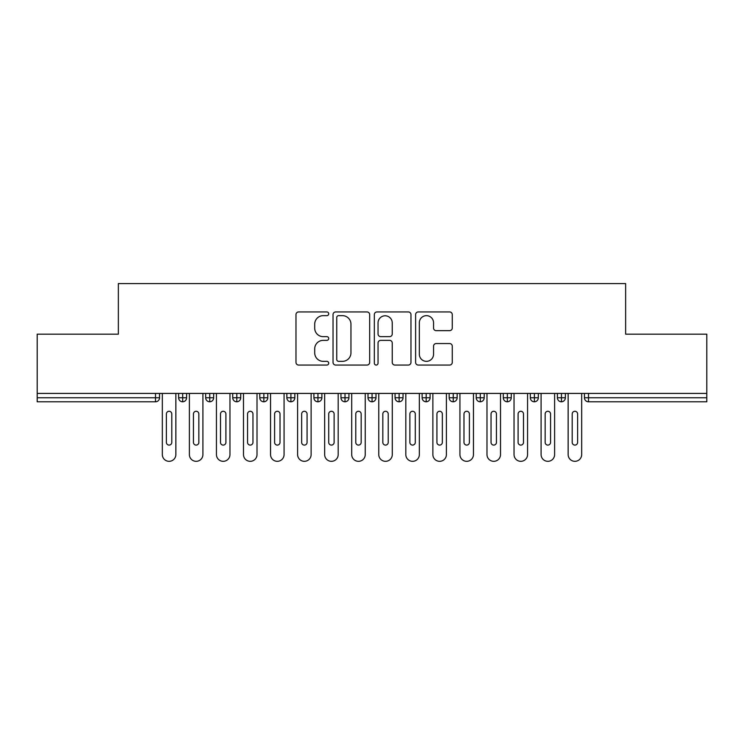 <?xml version="1.0" encoding="UTF-8"?>
<svg xmlns="http://www.w3.org/2000/svg" width="744" height="744" viewBox="0 0 744 744"><rect width="100%" height="100%" fill="white"/><g stroke="black" fill="none" stroke-linecap="round" stroke-linejoin="round"><path stroke-width="1.12" d="M328.718 313.801A1.86 1.86 0 0 0 326.858 311.941L298.642 311.941A2.66 2.66 0 0 0 295.982 314.6L295.982 362.402A2.66 2.66 0 0 0 298.642 365.053L326.858 365.053A1.86 1.86 0 0 0 328.718 363.193A1.86 1.86 0 0 0 326.858 361.342L323.203 361.342A8.5 8.5 0 0 1 314.703 352.842L314.703 348.852A8.5 8.5 0 0 1 323.203 340.361L326.858 340.361A1.86 1.86 0 0 0 328.718 338.501A1.86 1.86 0 0 0 326.858 336.641L323.203 336.641A8.5 8.5 0 0 1 314.703 328.141L314.703 324.161A8.5 8.5 0 0 1 323.203 315.661L326.858 315.661A1.86 1.86 0 0 0 328.718 313.801M449.608 330.662A2.66 2.66 0 0 0 452.268 328.011L452.268 314.6A2.66 2.66 0 0 0 449.608 311.941L418.277 311.941A2.66 2.66 0 0 0 415.617 314.6L415.617 362.402A2.66 2.66 0 0 0 418.277 365.053L449.608 365.053A2.66 2.66 0 0 0 452.268 362.402L452.268 346.202A2.66 2.66 0 0 0 449.608 343.542L436.198 343.542A2.66 2.66 0 0 0 433.547 346.202L433.547 354.237A7.105 7.105 0 0 1 426.442 361.342A7.105 7.105 0 0 1 419.337 354.237L419.337 322.766A7.105 7.105 0 0 1 426.442 315.661A7.105 7.105 0 0 1 433.547 322.766L433.547 328.011A2.66 2.66 0 0 0 436.198 330.662L449.608 330.662M37.2 393.418L706.8 393.418L706.8 334.168L625.639 334.168L625.639 283.576L118.361 283.576L118.361 334.168L37.2 334.168L37.2 397.752L155.496 397.752L155.496 393.418M369.675 314.6A2.66 2.66 0 0 0 367.024 311.941L335.683 311.941A2.66 2.66 0 0 0 333.033 314.6L333.033 362.402A2.66 2.66 0 0 0 335.683 365.053L367.024 365.053A2.66 2.66 0 0 0 369.675 362.402L369.675 314.6M376.976 311.941L408.317 311.941A2.66 2.66 0 0 1 410.967 314.6L410.967 362.402A2.66 2.66 0 0 1 408.317 365.053L394.906 365.053A2.66 2.66 0 0 1 392.246 362.402L392.246 343.012A2.66 2.66 0 0 0 389.596 340.361L380.696 340.361A2.66 2.66 0 0 0 378.045 343.012L378.045 363.193A1.86 1.86 0 0 1 376.185 365.053A1.86 1.86 0 0 1 374.325 363.193L374.325 314.6A2.66 2.66 0 0 1 376.976 311.941M159.551 393.418L159.551 397.752A4.055 4.055 0 0 1 155.496 401.807L37.2 401.807L37.2 397.752M706.8 393.418L706.8 401.807L588.504 401.807A4.055 4.055 0 0 1 584.449 397.752L584.449 393.418L584.449 397.752A4.055 4.055 0 0 0 588.504 401.807L588.504 397.752L706.8 397.752M182.689 401.807A4.055 4.055 0 0 1 178.625 397.752L178.625 393.418L178.625 397.752A4.055 4.055 0 0 0 182.689 401.807A4.055 4.055 0 0 0 186.605 397.752L186.605 393.418L186.605 397.752A4.055 4.055 0 0 1 182.689 401.807L182.689 397.752L186.605 397.752M182.689 393.418L182.689 397.752L178.625 397.752M155.496 401.807A4.055 4.055 0 0 0 159.551 397.752A4.055 4.055 0 0 1 155.496 401.807L155.496 397.752L159.551 397.752M209.743 393.418L209.743 397.752L205.679 397.752L205.679 393.418L205.679 397.752A4.055 4.055 0 0 0 209.743 401.807A4.055 4.055 0 0 0 213.668 397.752L213.668 393.418L213.668 397.752A4.055 4.055 0 0 1 209.743 401.807A4.055 4.055 0 0 1 205.679 397.752A4.055 4.055 0 0 0 209.743 401.807L209.743 397.752L213.668 397.752M236.797 393.418L236.797 397.752L232.733 397.752L232.733 393.418L232.733 397.752A4.055 4.055 0 0 0 236.797 401.807A4.055 4.055 0 0 0 240.721 397.752L240.721 393.418L240.721 397.752A4.055 4.055 0 0 1 236.797 401.807A4.055 4.055 0 0 1 232.733 397.752A4.055 4.055 0 0 0 236.797 401.807L236.797 397.752L240.721 397.752M263.85 393.418L263.85 401.807A4.055 4.055 0 0 1 259.796 397.752L259.796 393.418L259.796 397.752A4.055 4.055 0 0 0 263.85 401.807A4.055 4.055 0 0 0 267.775 397.752L267.775 393.418M290.904 393.418L290.904 401.807A4.055 4.055 0 0 1 286.849 397.752A4.055 4.055 0 0 0 290.904 401.807A4.055 4.055 0 0 1 286.849 397.752L286.849 393.418M294.829 393.418L294.829 397.752A4.055 4.055 0 0 1 290.904 401.807A4.055 4.055 0 0 0 294.829 397.752L286.849 397.752M317.958 393.418L317.958 397.752L313.903 397.752L313.903 393.418L313.903 397.752A4.055 4.055 0 0 0 317.958 401.807A4.055 4.055 0 0 0 321.882 397.752L321.882 393.418L321.882 397.752A4.055 4.055 0 0 1 317.958 401.807A4.055 4.055 0 0 1 313.903 397.752A4.055 4.055 0 0 0 317.958 401.807L317.958 397.752L321.882 397.752M345.011 401.807A4.055 4.055 0 0 1 340.957 397.752L340.957 393.418L340.957 397.752A4.055 4.055 0 0 0 345.011 401.807A4.055 4.055 0 0 0 348.936 397.752L348.936 393.418L348.936 397.752A4.055 4.055 0 0 1 345.011 401.807L345.011 397.752L348.936 397.752M372.065 393.418L372.065 397.752L368.01 397.752L368.01 393.418L368.01 397.752A4.055 4.055 0 0 0 372.065 401.807A4.055 4.055 0 0 0 375.99 397.752L375.99 393.418L375.99 397.752A4.055 4.055 0 0 1 372.065 401.807A4.055 4.055 0 0 1 368.01 397.752A4.055 4.055 0 0 0 372.065 401.807L372.065 397.752L375.99 397.752M399.119 393.418L399.119 401.807A4.055 4.055 0 0 1 395.064 397.752L395.064 393.418L395.064 397.752A4.055 4.055 0 0 0 399.119 401.807A4.055 4.055 0 0 0 403.043 397.752L403.043 393.418M426.173 393.418L426.173 401.807A4.055 4.055 0 0 1 422.118 397.752L422.118 393.418L422.118 397.752A4.055 4.055 0 0 0 426.173 401.807A4.055 4.055 0 0 0 430.097 397.752L430.097 393.418M453.236 393.418L453.236 401.807A4.055 4.055 0 0 1 449.171 397.752L449.171 393.418L449.171 397.752A4.055 4.055 0 0 0 453.236 401.807A4.055 4.055 0 0 0 457.151 397.752L457.151 393.418M480.289 393.418L480.289 397.752L476.225 397.752L476.225 393.418L476.225 397.752A4.055 4.055 0 0 0 480.289 401.807A4.055 4.055 0 0 0 484.204 397.752L484.204 393.418L484.204 397.752A4.055 4.055 0 0 1 480.289 401.807A4.055 4.055 0 0 1 476.225 397.752A4.055 4.055 0 0 0 480.289 401.807L480.289 397.752L484.204 397.752M507.343 393.418L507.343 397.752L503.279 397.752L503.279 393.418L503.279 397.752A4.055 4.055 0 0 0 507.343 401.807A4.055 4.055 0 0 0 511.268 397.752L511.268 393.418L511.268 397.752A4.055 4.055 0 0 1 507.343 401.807A4.055 4.055 0 0 1 503.279 397.752A4.055 4.055 0 0 0 507.343 401.807L507.343 397.752L511.268 397.752M534.397 393.418L534.397 397.752L530.332 397.752L530.332 393.418L530.332 397.752A4.055 4.055 0 0 0 534.397 401.807A4.055 4.055 0 0 0 538.321 397.752L538.321 393.418L538.321 397.752A4.055 4.055 0 0 1 534.397 401.807A4.055 4.055 0 0 1 530.332 397.752A4.055 4.055 0 0 0 534.397 401.807L534.397 397.752L538.321 397.752M561.45 393.418L561.45 401.807A4.055 4.055 0 0 1 557.396 397.752L557.396 393.418L557.396 397.752A4.055 4.055 0 0 0 561.45 401.807A4.055 4.055 0 0 0 565.375 397.752L565.375 393.418M345.011 393.418L345.011 397.752L340.957 397.752M338.604 315.661A1.86 1.86 0 0 0 336.744 317.521L336.744 359.482A1.86 1.86 0 0 0 338.604 361.342L342.454 361.342A8.5 8.5 0 0 0 350.954 352.842L350.954 324.161A8.5 8.5 0 0 0 342.454 315.661L338.604 315.661M392.246 322.896A7.105 7.105 0 0 0 385.141 315.791A7.105 7.105 0 0 0 378.045 322.896L378.045 333.982A2.66 2.66 0 0 0 380.696 336.641L389.596 336.641A2.66 2.66 0 0 0 392.246 333.982L392.246 322.896M162.332 393.418L162.332 454.565A6.761 6.761 0 0 0 169.093 461.327A6.761 6.761 0 0 0 175.854 454.565L175.854 393.418M171.799 413.98A2.706 2.706 0 0 0 169.093 411.274A2.706 2.706 0 0 0 166.386 413.98L166.386 442.392A2.706 2.706 0 0 0 169.093 445.098A2.706 2.706 0 0 0 171.799 442.392L171.799 413.98M189.385 393.418L189.385 454.565A6.761 6.761 0 0 0 196.146 461.327A6.761 6.761 0 0 0 202.907 454.565L202.907 393.418M198.853 413.98A2.706 2.706 0 0 0 196.146 411.274A2.706 2.706 0 0 0 193.44 413.98L193.44 442.392A2.706 2.706 0 0 0 196.146 445.098A2.706 2.706 0 0 0 198.853 442.392L198.853 413.98M216.439 393.418L216.439 454.565A6.761 6.761 0 0 0 223.2 461.327A6.761 6.761 0 0 0 229.961 454.565L229.961 393.418M225.906 413.98A2.706 2.706 0 0 0 223.2 411.274A2.706 2.706 0 0 0 220.494 413.98L220.494 442.392A2.706 2.706 0 0 0 223.2 445.098A2.706 2.706 0 0 0 225.906 442.392L225.906 413.98M243.493 393.418L243.493 454.565A6.761 6.761 0 0 0 250.254 461.327A6.761 6.761 0 0 0 257.015 454.565L257.015 393.418M252.96 413.98A2.706 2.706 0 0 0 250.254 411.274A2.706 2.706 0 0 0 247.547 413.98L247.547 442.392A2.706 2.706 0 0 0 250.254 445.098A2.706 2.706 0 0 0 252.96 442.392L252.96 413.98M270.546 393.418L270.546 454.565A6.761 6.761 0 0 0 277.307 461.327A6.761 6.761 0 0 0 284.069 454.565L284.069 393.418M280.014 413.98A2.706 2.706 0 0 0 277.307 411.274A2.706 2.706 0 0 0 274.601 413.98L274.601 442.392A2.706 2.706 0 0 0 277.307 445.098A2.706 2.706 0 0 0 280.014 442.392L280.014 413.98M297.6 393.418L297.6 454.565A6.761 6.761 0 0 0 304.361 461.327A6.761 6.761 0 0 0 311.132 454.565L311.132 393.418M307.067 413.98A2.706 2.706 0 0 0 304.361 411.274A2.706 2.706 0 0 0 301.655 413.98L301.655 442.392A2.706 2.706 0 0 0 304.361 445.098A2.706 2.706 0 0 0 307.067 442.392L307.067 413.98M324.654 393.418L324.654 454.565A6.761 6.761 0 0 0 331.415 461.327A6.761 6.761 0 0 0 338.185 454.565L338.185 393.418M334.121 413.98A2.706 2.706 0 0 0 331.415 411.274A2.706 2.706 0 0 0 328.709 413.98L328.709 442.392A2.706 2.706 0 0 0 331.415 445.098A2.706 2.706 0 0 0 334.121 442.392L334.121 413.98M351.707 393.418L351.707 454.565A6.761 6.761 0 0 0 358.469 461.327A6.761 6.761 0 0 0 365.239 454.565L365.239 393.418M361.175 413.98A2.706 2.706 0 0 0 358.469 411.274A2.706 2.706 0 0 0 355.772 413.98L355.772 442.392A2.706 2.706 0 0 0 358.469 445.098A2.706 2.706 0 0 0 361.175 442.392L361.175 413.98M378.761 393.418L378.761 454.565A6.761 6.761 0 0 0 385.532 461.327A6.761 6.761 0 0 0 392.293 454.565L392.293 393.418M388.228 413.98A2.706 2.706 0 0 0 385.532 411.274A2.706 2.706 0 0 0 382.825 413.98L382.825 442.392A2.706 2.706 0 0 0 385.532 445.098A2.706 2.706 0 0 0 388.228 442.392L388.228 413.98M405.815 393.418L405.815 454.565A6.761 6.761 0 0 0 412.585 461.327A6.761 6.761 0 0 0 419.346 454.565L419.346 393.418M415.292 413.98A2.706 2.706 0 0 0 412.585 411.274A2.706 2.706 0 0 0 409.879 413.98L409.879 442.392A2.706 2.706 0 0 0 412.585 445.098A2.706 2.706 0 0 0 415.292 442.392L415.292 413.98M432.869 393.418L432.869 454.565A6.761 6.761 0 0 0 439.639 461.327A6.761 6.761 0 0 0 446.4 454.565L446.4 393.418M442.345 413.98A2.706 2.706 0 0 0 439.639 411.274A2.706 2.706 0 0 0 436.933 413.98L436.933 442.392A2.706 2.706 0 0 0 439.639 445.098A2.706 2.706 0 0 0 442.345 442.392L442.345 413.98M459.932 393.418L459.932 454.565A6.761 6.761 0 0 0 466.693 461.327A6.761 6.761 0 0 0 473.454 454.565L473.454 393.418M469.399 413.98A2.706 2.706 0 0 0 466.693 411.274A2.706 2.706 0 0 0 463.986 413.98L463.986 442.392A2.706 2.706 0 0 0 466.693 445.098A2.706 2.706 0 0 0 469.399 442.392L469.399 413.98M486.985 393.418L486.985 454.565A6.761 6.761 0 0 0 493.746 461.327A6.761 6.761 0 0 0 500.507 454.565L500.507 393.418M496.453 413.98A2.706 2.706 0 0 0 493.746 411.274A2.706 2.706 0 0 0 491.04 413.98L491.04 442.392A2.706 2.706 0 0 0 493.746 445.098A2.706 2.706 0 0 0 496.453 442.392L496.453 413.98M514.039 393.418L514.039 454.565A6.761 6.761 0 0 0 520.8 461.327A6.761 6.761 0 0 0 527.561 454.565L527.561 393.418M523.506 413.98A2.706 2.706 0 0 0 520.8 411.274A2.706 2.706 0 0 0 518.094 413.98L518.094 442.392A2.706 2.706 0 0 0 520.8 445.098A2.706 2.706 0 0 0 523.506 442.392L523.506 413.98M541.093 393.418L541.093 454.565A6.761 6.761 0 0 0 547.854 461.327A6.761 6.761 0 0 0 554.615 454.565L554.615 393.418M550.56 413.98A2.706 2.706 0 0 0 547.854 411.274A2.706 2.706 0 0 0 545.147 413.98L545.147 442.392A2.706 2.706 0 0 0 547.854 445.098A2.706 2.706 0 0 0 550.56 442.392L550.56 413.98M568.146 393.418L568.146 454.565A6.761 6.761 0 0 0 574.907 461.327A6.761 6.761 0 0 0 581.669 454.565L581.669 393.418M577.614 413.98A2.706 2.706 0 0 0 574.907 411.274A2.706 2.706 0 0 0 572.201 413.98L572.201 442.392A2.706 2.706 0 0 0 574.907 445.098A2.706 2.706 0 0 0 577.614 442.392L577.614 413.98M588.504 393.418L588.504 397.752L584.449 397.752A4.055 4.055 0 0 0 588.504 401.807M259.796 397.752A4.055 4.055 0 0 0 263.85 401.807A4.055 4.055 0 0 0 267.775 397.752L259.796 397.752M395.064 397.752A4.055 4.055 0 0 0 399.119 401.807A4.055 4.055 0 0 0 403.043 397.752L395.064 397.752M422.118 397.752A4.055 4.055 0 0 0 426.173 401.807A4.055 4.055 0 0 0 430.097 397.752L422.118 397.752M449.171 397.752A4.055 4.055 0 0 0 453.236 401.807A4.055 4.055 0 0 0 457.151 397.752L449.171 397.752M557.396 397.752A4.055 4.055 0 0 0 561.45 401.807A4.055 4.055 0 0 0 565.375 397.752L557.396 397.752"/></g></svg>
